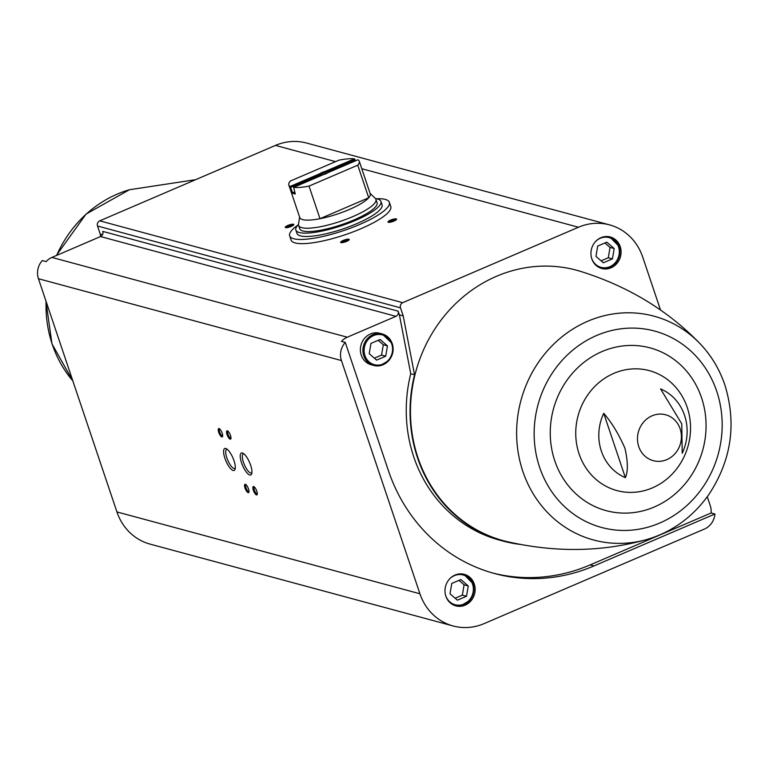 <?xml version="1.0" encoding="UTF-8"?>
<svg xmlns="http://www.w3.org/2000/svg" width="769" height="769" viewBox="0 0 769 769"><rect width="100%" height="100%" fill="white"/><g stroke="black" fill="none" stroke-linecap="round" stroke-linejoin="round"><path stroke-width="1.15" d="M376.416 198.729A52.59 12.227 161.4 0 1 389.364 202.314L390.767 206.486A52.59 12.227 161.4 0 1 361.007 228.691A52.59 12.227 161.4 0 1 291.076 240.043L289.663 235.862A52.59 12.227 161.4 0 1 297.805 225.182M707.259 496.764L710.268 505.694A17.226 15.822 -74.9 0 1 711.123 512.981L714.93 514.009A17.226 15.822 -74.9 0 1 704.423 529.043L484.162 623.592A54.407 49.966 -74.9 0 1 453.104 625.966A54.407 49.966 -74.9 0 1 419.922 593.764L341.436 360.555A17.226 15.822 -74.9 0 1 345.271 342.426L341.465 341.398A17.226 15.822 -74.9 0 1 347.28 337.207L395.91 316.338A3.989 3.662 -74.9 0 0 398.15 311.166L399.39 314.848L403.196 315.876L400.495 307.85A3.989 3.662 -74.9 0 1 402.725 302.678L578.461 227.249A54.407 49.966 -74.9 0 1 609.529 224.875A54.407 49.966 -74.9 0 1 642.711 257.067L660.523 310.013M453.104 625.966L150.118 544.125A54.407 49.966 -74.9 0 1 116.936 511.933L38.45 278.724A17.226 15.822 -74.9 0 1 42.285 260.585L46.092 261.614A17.226 15.822 -74.9 0 1 51.917 257.432L100.547 236.554L395.91 316.338M474.281 584.017A16.322 14.995 105.1 0 0 464.332 574.356A16.322 14.995 105.1 0 0 445.597 586.209A16.322 14.995 105.1 0 0 455.815 605.876A16.322 14.995 105.1 0 0 471.032 600.752A16.322 14.995 105.1 0 0 474.281 584.017M711.123 512.981L590.15 564.907L593.966 565.936L714.93 514.009M593.966 565.936A174.102 159.904 -74.9 0 1 494.554 573.53A174.102 159.904 -74.9 0 1 388.374 470.513L345.271 342.426M620.218 246.628A16.322 14.995 105.1 0 0 610.269 236.977A16.322 14.995 105.1 0 0 591.544 248.82A16.322 14.995 105.1 0 0 601.752 268.487A16.322 14.995 105.1 0 0 616.978 263.363A16.322 14.995 105.1 0 0 620.218 246.628M700.232 343.878C667.857 310.32 627.821 286.116 580.114 271.236A140.102 128.673 105.1 0 0 415.731 371.898A140.102 128.673 105.1 0 0 507.088 541.626C555.785 552.796 602.569 552.027 647.431 539.338C672.317 531.831 692.648 517.095 708.422 495.149C731.319 460.794 736.827 424.123 724.927 385.134C719.592 369.389 711.363 355.634 700.232 343.878A115.917 106.468 105.1 0 0 520.978 400.322A115.917 106.468 105.1 0 0 647.431 539.338M403.196 315.876L414.549 374.782A140.554 129.086 -74.9 0 0 503.301 541.136A140.554 129.086 -74.9 0 0 520.161 544.404M660.561 388.903L681.776 423.882L682.218 453.249A47.793 43.891 105.1 0 0 684.573 415.414A47.793 43.891 105.1 0 0 660.561 388.903M625.37 477.645C628.148 471.378 627.985 461.563 624.909 448.192C618.661 433.995 611.605 422.364 603.723 413.299A47.793 43.891 105.1 0 0 625.37 477.645L603.723 413.299M398.15 311.166L102.777 231.392A3.989 3.662 -74.9 0 1 100.547 236.554M253.347 490.266A4.537 1.451 66.8 0 1 253.847 486.614A4.537 1.451 66.8 0 1 256.413 490.161A4.537 1.451 66.8 0 1 257.211 494.457A4.537 1.451 66.8 0 1 255.5 494.198A4.537 1.451 66.8 0 1 253.347 490.266M245.032 488.017A4.537 1.451 66.8 0 1 245.532 484.374A4.537 1.451 66.8 0 1 248.099 487.911A4.537 1.451 66.8 0 1 248.896 492.218A4.537 1.451 66.8 0 1 247.195 491.958A4.537 1.451 66.8 0 1 245.032 488.017M224.894 458.266A11.929 3.816 66.8 0 1 226.211 448.663A11.929 3.816 66.8 0 1 232.959 457.988A11.929 3.816 66.8 0 1 235.064 469.301A11.929 3.816 66.8 0 1 230.585 468.629A11.929 3.816 66.8 0 1 224.894 458.266M241.524 462.755A11.929 3.816 66.8 0 1 242.831 453.152A11.929 3.816 66.8 0 1 249.579 462.477A11.929 3.816 66.8 0 1 251.694 473.791A11.929 3.816 66.8 0 1 247.205 473.118A11.929 3.816 66.8 0 1 241.524 462.755M218.723 432.284A4.537 1.451 66.8 0 1 219.223 428.631A4.537 1.451 66.8 0 1 221.789 432.178A4.537 1.451 66.8 0 1 222.587 436.475A4.537 1.451 66.8 0 1 220.876 436.215A4.537 1.451 66.8 0 1 218.723 432.284M227.028 434.523A4.537 1.451 66.8 0 1 227.528 430.88A4.537 1.451 66.8 0 1 230.094 434.418A4.537 1.451 66.8 0 1 230.892 438.724A4.537 1.451 66.8 0 1 229.191 438.465A4.537 1.451 66.8 0 1 227.028 434.523M102.527 234.66L100.21 234.036L97.509 226.009A3.989 3.662 -74.9 0 1 99.749 220.847L275.475 145.408A54.407 49.966 -74.9 0 1 306.543 143.034L609.529 224.875M346.665 241.379A4.537 1.057 161.4 0 1 340.84 242.552A4.537 1.057 161.4 0 1 344.599 239.918A4.537 1.057 161.4 0 1 349.193 239.745A4.537 1.057 161.4 0 1 346.665 241.379M394.036 221.049A4.537 1.057 161.4 0 1 388.21 222.222A4.537 1.057 161.4 0 1 391.969 219.578A4.537 1.057 161.4 0 1 396.554 219.415A4.537 1.057 161.4 0 1 394.036 221.049M291.268 226.413A4.537 1.057 161.4 0 1 285.443 227.595A4.537 1.057 161.4 0 1 289.202 224.952A4.537 1.057 161.4 0 1 293.787 224.788A4.537 1.057 161.4 0 1 291.268 226.413M100.21 234.036L100.681 236.496M286.231 227.711A3.749 0.875 161.4 0 1 289.5 225.846A3.749 0.875 161.4 0 1 293.229 225.355M388.999 222.337A3.749 0.875 161.4 0 1 392.267 220.482A3.749 0.875 161.4 0 1 395.997 219.982M341.638 242.668A3.749 0.875 161.4 0 1 344.906 240.812A3.749 0.875 161.4 0 1 348.626 240.312M590.15 564.907A174.102 159.904 -74.9 0 1 492.65 573.001M399.39 314.848L410.742 373.753L414.549 374.782M503.301 541.136L499.494 540.107A140.554 129.086 -74.9 0 1 410.742 373.753M361.257 355.124A16.322 14.995 -74.9 0 1 364.506 338.389A16.322 14.995 -74.9 0 1 379.732 333.265L382.251 333.948A16.322 14.995 105.1 0 0 363.516 345.8A16.322 14.995 105.1 0 0 373.734 365.467A16.322 14.995 105.1 0 0 388.951 360.344A16.322 14.995 105.1 0 0 392.2 343.608A16.322 14.995 105.1 0 0 382.251 333.948L392.277 343.656C394.074 349.741 392.997 355.307 389.027 360.353L380.011 365.698L371.216 364.785A16.322 14.995 -74.9 0 1 361.257 355.124M230.988 438.109A3.749 1.202 66.8 0 1 230.921 438.147A3.749 1.202 66.8 0 1 228.018 434.312A3.749 1.202 66.8 0 1 227.97 431.255A3.749 1.202 66.8 0 1 228.037 431.226M222.683 435.86A3.749 1.202 66.8 0 1 222.616 435.898A3.749 1.202 66.8 0 1 219.703 432.063A3.749 1.202 66.8 0 1 219.655 429.006A3.749 1.202 66.8 0 1 219.732 428.987M251.915 472.656A10.382 3.316 66.8 0 1 251.521 472.945A10.382 3.316 66.8 0 1 243.465 462.332A10.382 3.316 66.8 0 1 243.331 453.864A10.382 3.316 66.8 0 1 243.802 453.777M235.295 468.167A10.382 3.316 66.8 0 1 234.901 468.456A10.382 3.316 66.8 0 1 226.845 457.843A10.382 3.316 66.8 0 1 226.711 449.375A10.382 3.316 66.8 0 1 227.182 449.288M248.993 491.602A3.749 1.202 66.8 0 1 248.925 491.641A3.749 1.202 66.8 0 1 246.022 487.806A3.749 1.202 66.8 0 1 245.974 484.749A3.749 1.202 66.8 0 1 246.042 484.73M257.307 493.842A3.749 1.202 66.8 0 1 257.24 493.881A3.749 1.202 66.8 0 1 254.328 490.055A3.749 1.202 66.8 0 1 254.279 486.998A3.749 1.202 66.8 0 1 254.356 486.969M457.382 600.176L466.504 596.263L468.244 585.949L460.871 579.547L451.759 583.46L450.009 593.774L457.382 600.176M455.171 605.684A16.322 14.995 105.1 0 0 469.974 600.128A16.322 14.995 105.1 0 0 472.993 583.671A16.322 14.995 105.1 0 0 463.678 574.203L473.06 583.719C474.867 589.813 473.791 595.369 469.821 600.416L460.804 605.761L454.527 605.53M603.329 262.787L612.441 258.874L614.181 248.56L606.818 242.158L597.696 246.07L595.956 256.385L603.329 262.787M601.118 268.294A16.322 14.995 105.1 0 0 615.911 262.738A16.322 14.995 105.1 0 0 618.93 246.282A16.322 14.995 105.1 0 0 609.615 236.814L619.007 246.33C620.814 252.424 619.727 257.99 615.758 263.027C611.451 267.766 606.356 269.467 600.464 268.141M455.142 598.234L462.342 595.139L466.504 596.263M462.342 595.139L464.092 584.825L468.244 585.949M464.092 584.825L458.958 580.374M601.089 260.845L608.289 257.759L612.441 258.874M608.289 257.759L610.028 247.445L614.181 248.56M610.028 247.445L604.895 242.985M370.966 343.397L380.088 339.485L387.451 345.887L385.711 356.201L376.599 360.113L369.226 353.711L370.966 343.397M374.359 358.171L381.559 355.076L385.711 356.201M381.559 355.076L383.298 344.762L387.451 345.887M383.298 344.762L378.165 340.302M357.748 165.181A37.181 8.642 161.4 0 0 359.277 161.259A37.181 8.642 161.4 0 0 357.902 159.789L328.392 172.458A5.441 1.269 161.4 0 1 323.153 174.707L293.643 187.367A37.181 8.642 161.4 0 0 309.032 186.098L357.748 165.181L368.716 197.777A37.181 8.642 161.4 0 1 320 218.694A37.181 8.642 161.4 0 1 302.64 219.607A37.181 8.642 161.4 0 1 299.775 217.569L288.808 184.973A37.181 8.642 161.4 0 1 290.336 181.042L339.052 160.135A37.181 8.642 161.4 0 1 354.432 158.856L324.931 171.525A5.441 1.269 161.4 0 0 319.693 173.765L290.182 186.434A37.181 8.642 161.4 0 1 288.808 184.973M359.277 161.259L370.245 193.855A37.181 8.642 161.4 0 1 368.716 197.777L320 218.694L309.032 186.098M355.509 160.817L354.432 158.856M290.182 186.434L292.826 193.317A37.181 8.642 -18.6 0 0 295.258 193.971L293.643 187.367M319.693 173.765L320.702 174.611A4.46 1.038 161.4 0 1 325.22 172.679L324.931 171.525M320.702 174.611L321.038 175.611M325.22 172.679L325.623 173.881M370.081 193.365L375.301 198.402A40.805 9.488 161.4 0 1 375.935 199.382A40.805 9.488 161.4 0 1 346.694 219.098A40.805 9.488 161.4 0 1 301.736 227.653A40.805 9.488 161.4 0 1 298.583 225.413A40.805 9.488 161.4 0 1 298.507 224.25L299.612 217.079M375.935 199.382L377.06 202.728A40.805 9.488 161.4 0 1 347.828 222.433A40.805 9.488 161.4 0 1 302.861 230.988A40.805 9.488 161.4 0 1 299.718 228.758L298.583 225.413M375.464 198.575A44.89 10.439 161.4 0 1 380.934 201.43A44.89 10.439 161.4 0 1 348.77 223.106A44.89 10.439 161.4 0 1 299.314 232.517A44.89 10.439 161.4 0 1 295.844 230.056A44.89 10.439 161.4 0 1 298.478 224.49M380.934 201.43L382.058 204.765A44.89 10.439 161.4 0 1 349.895 226.451A44.89 10.439 161.4 0 1 300.439 235.862A44.89 10.439 161.4 0 1 296.969 233.401L295.844 230.056M389.364 202.314A52.59 12.227 161.4 0 1 351.673 227.711A52.59 12.227 161.4 0 1 293.72 238.736A52.59 12.227 161.4 0 1 289.663 235.862M355.153 159.75L325.306 172.554M320.567 174.592L290.72 187.405M294.931 192.413L292.826 193.317M294.748 191.894L292.556 192.836M51.917 257.432L347.28 337.207M38.45 278.724L341.436 360.555M680.142 428.842A23.772 21.83 105.1 0 0 652.074 415.808A23.772 21.83 105.1 0 0 638.751 446.606A23.772 21.83 105.1 0 0 666.819 459.631A23.772 21.83 105.1 0 0 680.142 428.842M687.217 407.407A62.106 57.041 105.1 0 0 589.419 392.642A62.106 57.041 105.1 0 0 622.794 491.804A62.106 57.041 105.1 0 0 687.217 407.407M116.936 511.933L419.922 593.764M97.509 226.009L400.495 307.85M99.749 220.847L402.725 302.678M275.475 145.408L335.544 161.634M361.795 168.728L578.461 227.249M195.653 179.677L129.48 189.722A115.917 106.468 105.1 0 0 56.656 255.395M46.102 301.467A115.917 106.468 105.1 0 0 52.244 344.291A115.917 106.468 105.1 0 0 72.844 380.915M716.718 391.258A101.719 93.424 105.1 0 0 556.554 367.073A101.719 93.424 105.1 0 0 611.211 529.485A101.719 93.424 105.1 0 0 716.718 391.258M701.549 397.775A84.292 77.419 105.1 0 0 568.82 377.733A84.292 77.419 105.1 0 0 614.114 512.317A84.292 77.419 105.1 0 0 701.549 397.775M445.434 594.716A15.418 14.159 105.1 0 0 463.486 604.251A15.418 14.159 105.1 0 0 472.551 584.104A15.418 14.159 105.1 0 0 449.74 578.769M591.38 257.336A15.418 14.159 105.1 0 0 609.433 266.862A15.418 14.159 105.1 0 0 618.487 246.714A15.418 14.159 105.1 0 0 595.687 241.379M391.757 344.041A15.418 14.159 105.1 0 0 367.486 340.369A15.418 14.159 105.1 0 0 375.772 364.987A15.418 14.159 105.1 0 0 391.757 344.041M129.48 189.722L86.08 214.07L56.281 255.558M45.871 300.775L51.965 343.858L72.844 380.924"/></g></svg>
